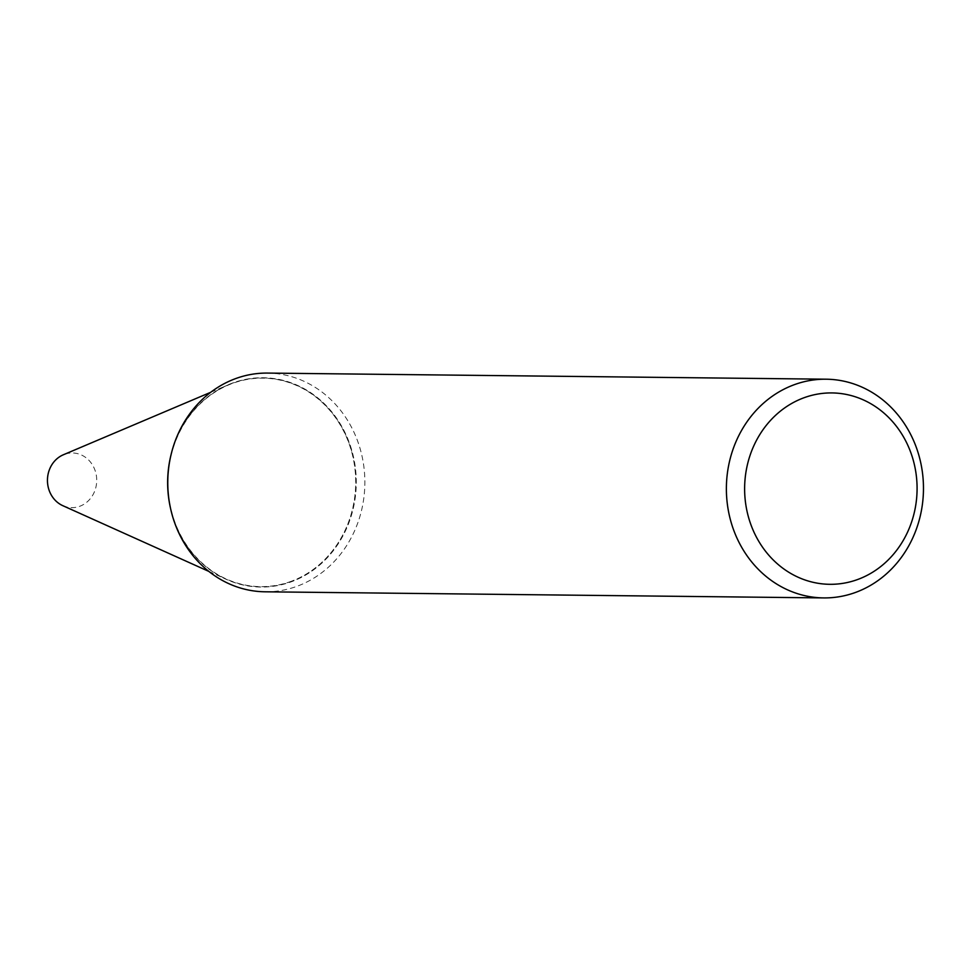 <?xml version="1.0" encoding="UTF-8"?>
<svg xmlns="http://www.w3.org/2000/svg" width="971" height="971" viewBox="0 0 971 971"><rect width="100%" height="100%" fill="white"/><g stroke="black" fill="none" stroke-linecap="round" stroke-linejoin="round"><path stroke-width="0.73" stroke-dasharray="4.86 3.64" d="M62.775 505.66A27.346 24.639 90.6 0 0 88.725 500.429A27.346 24.639 90.6 0 0 95.619 472.173A27.346 24.639 90.6 0 0 63.333 454.78M351.708 451.26A104.48 94.138 90.6 0 0 228.355 384.807A104.48 94.138 90.6 0 0 170.86 455.533A104.662 94.308 90.6 0 1 234.06 382.489A104.662 94.308 90.6 0 1 352.048 451.212A104.662 94.308 90.6 0 1 289.856 582.309A104.662 94.308 90.6 0 1 170.301 507.287A104.48 94.138 90.6 0 0 171.843 513.525A104.48 94.138 90.6 0 0 226.219 579.226A104.48 94.138 90.6 0 0 325.382 559.247A104.48 94.138 90.6 0 0 351.708 451.26M265.119 591.8A109.359 98.544 90.6 0 0 295.463 586.836A109.359 98.544 90.6 0 0 363.846 466.493A109.359 98.544 90.6 0 0 267.523 373.082M289.564 581.908A104.261 93.944 90.6 0 0 351.514 451.333A104.261 93.944 90.6 0 0 233.987 382.877A104.261 93.944 90.6 0 0 172.037 513.453A104.261 93.944 90.6 0 0 289.564 581.908M210.731 392.284L228.355 384.807M208.777 571.373L226.219 579.226"/><path stroke-width="1.46" d="M210.731 392.284L63.333 454.78A27.346 24.639 90.6 0 0 48.55 488.462A27.346 24.639 90.6 0 0 62.775 505.66L208.777 571.373M170.301 507.287A104.662 94.308 90.6 0 1 170.86 455.508A104.48 94.138 90.6 0 0 170.289 507.263L170.556 508.452A109.359 98.544 90.6 0 0 265.119 591.8L823.724 597.918A109.359 98.544 90.6 0 0 854.067 592.953A109.359 98.544 90.6 0 0 922.45 472.61A109.359 98.544 90.6 0 0 826.127 379.2A109.359 98.544 90.6 0 0 795.783 384.164A109.359 98.544 90.6 0 0 727.4 504.507A109.359 98.544 90.6 0 0 823.724 597.918M826.127 379.2L267.523 373.082A109.359 98.544 90.6 0 0 237.179 378.047A109.359 98.544 90.6 0 0 171.139 454.343A109.359 98.544 90.6 0 0 170.556 508.452M856.361 579.966A95.692 86.225 90.6 0 0 913.226 460.108A95.692 86.225 90.6 0 0 805.347 397.273A95.692 86.225 90.6 0 0 748.483 517.13A95.692 86.225 90.6 0 0 856.361 579.966M170.86 455.508L171.139 454.343"/></g></svg>
